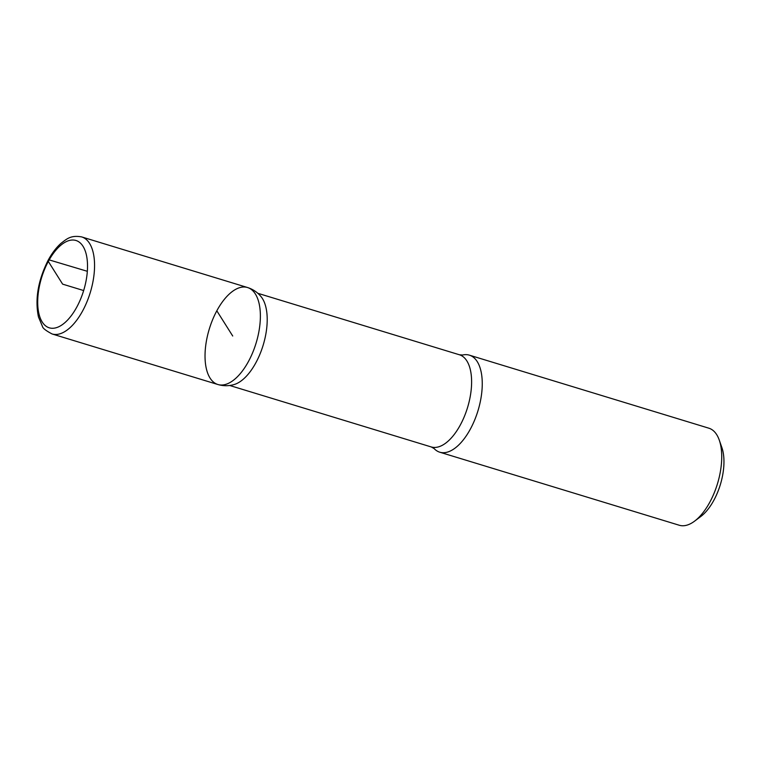 <?xml version="1.0" encoding="UTF-8"?>
<svg xmlns="http://www.w3.org/2000/svg" width="762" height="762" viewBox="0 0 762 762"><rect width="100%" height="100%" fill="white"/><g stroke="black" fill="none" stroke-linecap="round" stroke-linejoin="round"><path stroke-width="1.14" d="M459.372 354.759A48.197 23.212 -73 0 1 467.525 407.632A48.197 23.212 -73 0 1 431.254 446.951L434.092 448.551A50.73 24.441 -73 0 0 439.788 452.209L679.266 525.247A50.73 24.441 -73 0 0 694.553 521.17L700.859 516.446A43.12 20.774 -73 0 0 721.871 447.542L719.271 440.103A50.73 24.441 -73 0 0 708.86 428.196L469.382 355.159A50.73 24.441 -73 0 0 462.62 355.016L459.372 354.759L257.794 293.284M694.553 521.17A50.73 24.441 -73 0 0 719.271 440.103M217.922 384.524C223.409 386.115 228.848 386.115 234.248 384.505A48.197 23.212 -73 0 0 263.128 345.291A48.197 23.212 -73 0 0 261.042 296.637C257.461 292.294 252.955 289.246 247.507 287.512A50.711 24.432 -73 0 0 216.818 310.801A50.711 24.432 -73 0 0 217.922 384.524A50.711 24.432 -73 0 0 256.08 343.148A50.711 24.432 -73 0 0 247.507 287.512A50.711 24.432 107 0 1 256.08 343.148A50.711 24.432 107 0 1 217.922 384.524L52.083 333.966A50.73 24.441 -73 0 0 90.259 292.57A50.73 24.441 -73 0 0 81.677 236.915C70.685 234.925 66.694 239.011 60.874 243.44C56.112 247.745 51.854 253.375 48.111 260.328C38.043 280.464 34.823 299.333 38.462 316.944L42.424 326.346C42.634 328.127 45.853 330.66 52.083 333.966M439.788 452.209A50.73 24.441 -73 0 0 477.955 410.813A50.73 24.441 -73 0 0 469.382 355.159M83.668 290.56L62.627 284.14L48.32 261.442A45.653 21.993 -73 0 0 52.13 328.279A45.653 21.993 -73 0 0 87.43 262.719A45.653 21.993 -73 0 0 48.32 261.442M49.178 259.899L87.335 271.301M216.818 310.801L232.715 336.013M431.254 446.951L229.676 385.477M247.507 287.512L81.677 236.915"/></g></svg>
